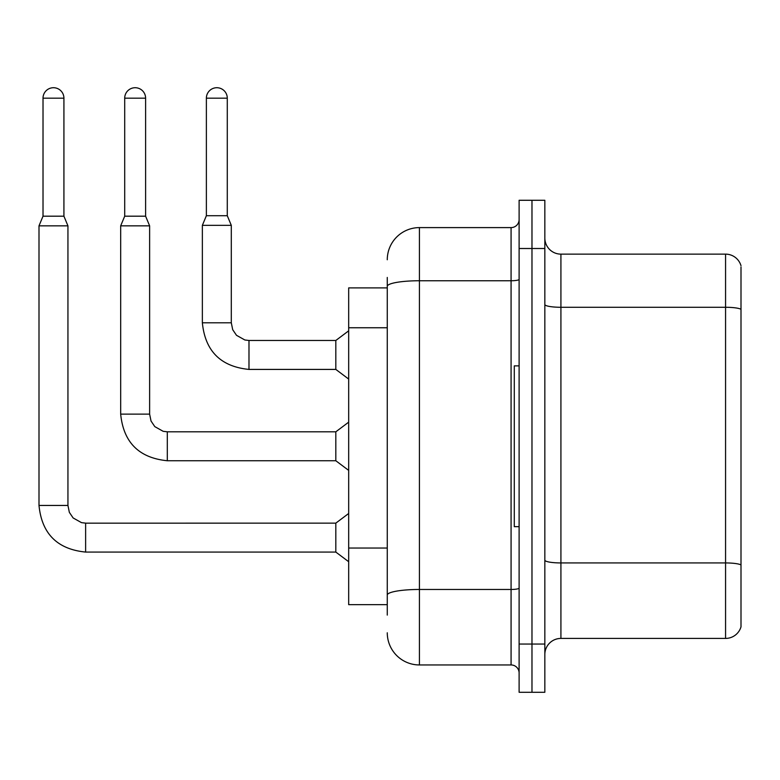 <?xml version="1.0" encoding="UTF-8"?>
<svg xmlns="http://www.w3.org/2000/svg" width="780" height="780" viewBox="0 0 780 780"><rect width="100%" height="100%" fill="white"/><g stroke="black" fill="none" stroke-linecap="round" stroke-linejoin="round"><path stroke-width="1.17" d="M348.68 604.656L387.27 604.656L348.68 604.656L348.68 287.898L387.27 287.898M544.84 654.498A16.078 16.078 0 0 1 560.917 638.42L725.566 638.42L725.566 254.134L560.917 254.134A16.078 16.078 0 0 1 544.84 238.056A16.078 16.078 0 0 0 560.917 254.134L560.917 638.42M531.98 644.046L531.98 692.279L544.84 692.279L544.84 644.046L531.98 644.046L531.98 692.279L519.109 692.279L519.109 644.046L531.98 644.046L531.98 248.508L531.98 644.046M519.109 644.046L519.109 200.275L531.98 200.275L531.98 248.508L531.98 200.275L544.84 200.275L544.84 644.046M741 266.994L741 626.837A16.078 16.078 0 0 1 725.566 638.42M741 265.707A16.078 16.078 0 0 0 725.566 254.134A16.078 16.078 0 0 1 741 265.707M741 309.514L741 564.944A16.078 2.788 180 0 0 725.566 562.936L560.917 562.936A16.078 2.788 0 0 1 544.84 560.137M387.27 615.098L387.27 277.446M387.27 259.76A32.155 32.155 0 0 1 419.425 227.604L419.425 664.95L511.075 664.95L511.075 227.604A8.044 8.044 0 0 0 519.109 219.56M419.425 227.604L511.075 227.604M519.109 672.984A8.044 8.044 0 0 0 511.075 664.95M419.425 664.95A32.155 32.155 0 0 1 387.27 632.794M519.109 365.878L514.293 365.878L514.293 526.666L519.109 526.666M63.921 216.187L43.017 216.187L43.017 98.173A10.452 10.452 0 0 1 53.469 87.721A10.452 10.452 0 0 1 63.921 98.173L63.921 216.187L67.938 225.839L67.938 505.45L69.342 512.343L73.125 517.949L81.49 522.639L85.624 523.136L85.624 552.074C57.34 549.276 41.798 533.734 39 505.45L39 225.839L67.938 225.839M85.624 523.166L335.819 523.136L335.819 552.074L85.624 552.074C57.34 549.276 41.798 533.734 39 505.45L67.938 505.45M145.607 216.187L124.703 216.187L124.703 98.173A10.452 10.452 0 0 1 135.155 87.721A10.452 10.452 0 0 1 145.607 98.173L145.607 216.187L149.624 225.839L120.676 225.839L120.676 414.122L149.624 414.122L149.624 225.839M167.31 431.808L335.819 431.808L335.819 460.746L167.31 460.746L167.31 431.808L163.166 431.311L154.801 426.621L151.028 421.015L149.624 414.122M227.282 215.709L206.378 215.709L206.378 98.173A10.452 10.452 0 0 1 216.83 87.721A10.452 10.452 0 0 1 227.282 98.173L227.282 215.709L231.299 225.352L202.361 225.352L202.361 322.793L231.27 322.793M231.299 225.352L231.299 322.793L232.703 329.696L236.486 335.293L244.852 339.982L248.986 340.48L335.819 340.48L335.819 369.418L248.986 369.418L248.986 340.509M387.27 327.756L348.68 327.756M387.27 548.038L348.68 548.038M741 309.29A16.078 2.788 180 0 0 725.566 307.281L560.917 307.281A16.078 2.788 0 0 1 544.84 304.493M544.84 248.508L519.109 248.508M519.109 588.071A8.044 1.394 0 0 1 511.075 589.466L419.425 589.466A32.155 5.587 180 0 0 387.27 595.052M387.27 286.338A32.155 5.587 180 0 1 419.425 280.751L511.075 280.751A8.044 1.394 0 0 0 519.109 279.357M43.017 98.173L63.921 98.173M124.703 98.173L145.607 98.173M206.378 98.173L227.282 98.173M120.676 414.122C123.474 442.406 139.016 457.948 167.31 460.746C139.016 457.948 123.474 442.406 120.676 414.122C123.474 442.406 139.016 457.948 167.31 460.746C139.016 457.948 123.474 442.406 120.676 414.122C123.474 442.406 139.016 457.948 167.31 460.746C139.016 457.948 123.474 442.406 120.676 414.122C123.474 442.406 139.016 457.948 167.31 460.746C139.016 457.948 123.474 442.406 120.676 414.122C123.474 442.406 139.016 457.948 167.31 460.746C139.016 457.948 123.474 442.406 120.676 414.122C123.474 442.406 139.016 457.948 167.31 460.746C139.016 457.948 123.474 442.406 120.676 414.122C123.474 442.406 139.016 457.948 167.31 460.746C139.016 457.948 123.474 442.406 120.676 414.122C123.474 442.406 139.016 457.948 167.31 460.746C139.016 457.948 123.474 442.406 120.676 414.122M202.361 322.793C205.159 351.078 220.701 366.619 248.986 369.418C220.701 366.619 205.159 351.078 202.361 322.793C205.159 351.078 220.701 366.619 248.986 369.418C220.701 366.619 205.159 351.078 202.361 322.793C205.159 351.078 220.701 366.619 248.986 369.418C220.701 366.619 205.159 351.078 202.361 322.793C205.159 351.078 220.701 366.619 248.986 369.418C220.701 366.619 205.159 351.078 202.361 322.793C205.159 351.078 220.701 366.619 248.986 369.418C220.701 366.619 205.159 351.078 202.361 322.793C205.159 351.078 220.701 366.619 248.986 369.418C220.701 366.619 205.159 351.078 202.361 322.793C205.159 351.078 220.701 366.619 248.986 369.418C220.701 366.619 205.159 351.078 202.361 322.793C205.159 351.078 220.701 366.619 248.986 369.418C220.701 366.619 205.159 351.078 202.361 322.793C205.159 351.078 220.701 366.619 248.986 369.418M39 505.45C41.798 533.734 57.34 549.276 85.624 552.074C57.34 549.276 41.798 533.734 39 505.45C41.798 533.734 57.34 549.276 85.624 552.074C57.34 549.276 41.798 533.734 39 505.45C41.798 533.734 57.34 549.276 85.624 552.074C57.34 549.276 41.798 533.734 39 505.45C41.798 533.734 57.34 549.276 85.624 552.074C57.34 549.276 41.798 533.734 39 505.45C41.798 533.734 57.34 549.276 85.624 552.074C57.34 549.276 41.798 533.734 39 505.45C41.798 533.734 57.34 549.276 85.624 552.074C57.34 549.276 41.798 533.734 39 505.45C41.798 533.734 57.34 549.276 85.624 552.074C57.34 549.276 41.798 533.734 39 505.45C41.798 533.734 57.34 549.276 85.624 552.074M335.819 552.074L348.68 561.717M335.819 523.136L348.68 513.484M43.017 216.187L39 225.839M335.819 460.746L348.68 470.398M335.819 431.808L348.68 422.156M124.703 216.187L120.676 225.839M335.819 369.418L348.68 379.07M335.819 340.48L348.68 330.827M206.378 215.709L202.361 225.352"/></g></svg>
